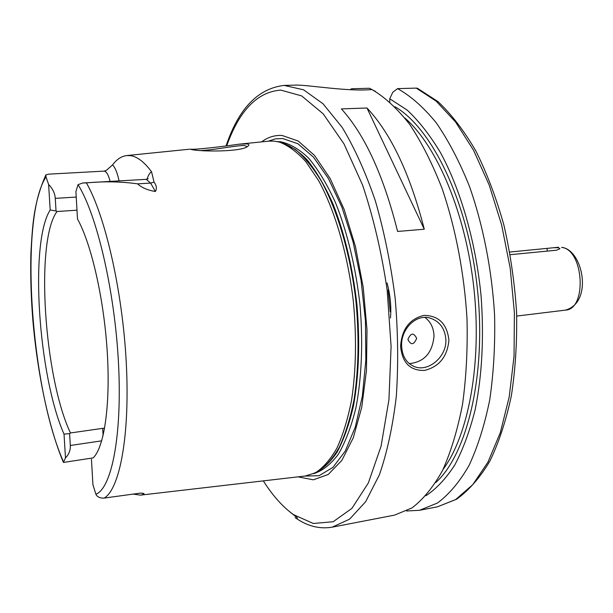 <?xml version="1.0" encoding="UTF-8"?>
<svg xmlns="http://www.w3.org/2000/svg" width="613" height="613" viewBox="0 0 613 613"><rect width="100%" height="100%" fill="white"/><g stroke="black" fill="none" stroke-linecap="round" stroke-linejoin="round"><path stroke-width="0.92" d="M246.955 146.668L244.871 145.61C238.373 144.913 215.025 149.955 201.478 150.499M246.572 143.894C248.84 144.139 249.422 144.775 248.311 145.802L248.02 146.032C243.1 152.139 199.677 151.71 191.233 149.503L190.298 149.174C195.018 149.901 223.553 146.476 238.84 144.201L246.572 143.894M445.896 340.108C445.184 328.767 439.912 321.419 430.088 318.078C416.143 313.634 400.871 329.12 401.615 345.77C402.159 356.536 406.634 363.563 415.032 366.858C428.464 371.907 446.502 357.004 445.896 340.108M400.603 346.399C401.73 329.311 409.492 318.975 423.89 315.389C438.716 315.549 447.061 323.817 448.923 340.207C447.314 356.735 439.176 366.804 424.51 370.413C410.189 370.827 402.22 362.819 400.603 346.399M93.444 457.566L93.084 457.934C104.21 447.582 110.578 404.978 107.244 351.854C103.949 298.769 91.291 243.713 77.499 219.025L75.912 191.624L78.027 184.674L82.717 182.996L86.41 182.896C105.206 215.5 122.6 291.397 126.286 363.111C130.04 434.901 119.872 488.783 104.241 498.07L140.592 493.082L144.047 493.618L143.381 494.492L140.438 495.143L133.473 494.132M104.241 498.07L103.091 498.147C99.459 497.994 97.061 496.699 95.904 494.254L92.931 484.73L91.452 459.275M416.671 338.361C413.683 332.392 410.764 332.759 407.921 339.464C410.925 345.425 413.844 345.058 416.671 338.361M409.246 363.632C424.127 362.114 432.38 352.965 434.004 336.185C433.751 328.032 430.717 321.779 424.916 317.427M103.091 435.605L102.685 428.341L104.608 428.249M102.685 428.341L70.457 432.962L69.598 433.636L70.319 445.475C70.541 450.249 68.932 454.394 65.484 457.903L63.423 462.44C48.504 427.039 37.24 372.474 32.742 318.867C30.949 295.765 30.343 273.72 30.918 252.717C32.596 225.285 33.209 204.275 45.691 175.249M76.985 210.175L57.001 211.516C35.018 240.978 44.098 377.37 70.457 432.962M387.079 283.007C390.297 295.091 391.431 306.761 390.473 318.032M261.567 141.894C267.935 137.143 274.793 135.013 282.156 135.488L298.194 141.021L314.507 155.418L330.146 178.498L344.123 209.37L355.433 246.457L363.248 287.52L366.995 329.871L366.444 370.704L361.716 407.392L353.287 437.789L341.847 460.409L328.239 474.462L313.343 479.818L297.987 476.853M239.53 144.132L268.862 141.151L274.057 141.105L279.482 142.101C288.271 145.434 297.083 151.986 305.933 161.771L318.683 180.735C335.043 210.673 347.877 254.556 353.349 301.374C356.712 337.188 356.115 370.137 351.548 400.228C347.885 418.802 343.042 434.694 337.043 447.911C330.507 459.367 323.304 467.665 315.442 472.799L305.266 476.01L140.676 495.112M110.156 181.41C108.371 174.674 106.34 171.249 104.064 171.127L106.248 170.445L112.516 164.928C116.738 159.342 121.443 156.223 126.623 155.579L130.546 155.656C137.297 156.629 144.308 162.008 151.572 171.801L154.055 182.161C156.591 185.448 157.035 188.559 155.38 191.509L150.629 183.08L137.649 183.846C141.572 187.624 147.48 190.176 155.38 191.509M86.41 182.896C104.072 181.233 121.152 181.555 137.649 183.846M510.261 254.686L556.581 250.204L559.93 248.74L558.389 247.706L553.708 247.721L509.786 252.043M397.599 231.453L424.273 229.224C410.074 173.931 390.971 133.519 366.972 107.995L341.387 108.899C364.819 134.699 383.554 175.548 397.599 231.453M332.192 527.165L394.611 515.104L411.982 507.932C423.154 499.457 433.345 486.975 442.54 470.477C450.953 451.766 457.612 429.728 462.524 404.381C466.248 377.493 467.742 348.973 467.006 318.829C464.271 273.222 455.574 227.99 442.142 188.674C432.449 163.778 421.621 142.331 409.653 124.332C397.316 108.624 384.749 97.03 371.953 89.552C348 91.804 308.278 84.87 296.324 85.1L284.164 85.406L303.588 89.82L323.013 103.75L342.146 127.351C354.467 147.718 365.54 172.222 375.363 200.865C384.152 231.377 390.734 263.667 395.117 297.726C398.044 331.932 398.442 364.827 396.305 396.404C392.764 426.357 387.125 452.501 379.386 474.837L365.67 501.679L349.632 519.134L332.192 527.165C319.419 529.31 307.067 526.123 295.121 517.594M65.484 457.903L64.02 434.104C38.312 376.282 29.286 242.357 50.189 209.975L48.619 184.49C52.672 188.62 54.886 193.248 55.27 198.367L56.036 210.995L50.189 209.975M104.064 171.127L48.802 174.146L45.898 174.881L45.998 176.912L48.619 184.49M56.036 210.995L57.001 211.516M64.02 434.104L69.598 433.636M406.634 510.997L419.499 510.3L437.414 506.836L456.593 499.227C468.822 490.438 479.895 477.788 489.795 461.26C498.829 442.632 506.009 420.855 511.326 395.937C515.41 369.562 517.157 341.656 516.59 312.216C514.621 282.501 510.384 253.437 503.878 225.032C496.178 197.647 486.806 172.897 475.749 150.775C463.98 130.607 451.383 114.21 437.958 101.582L417.461 88.287L416.258 88.111L397.569 88.632L392.81 92.211L389.745 98.754L389.799 101.881M419.499 510.3L437.398 503.051C448.931 494.553 459.451 482.079 468.96 465.642C477.673 447.007 484.592 425.1 489.718 399.914C493.626 373.225 495.25 344.935 494.584 315.051C491.91 269.873 483.105 225.117 469.42 186.268C459.535 161.679 448.463 140.515 436.226 122.776C423.591 107.313 410.702 95.934 397.569 88.632M425.92 495.733C436.326 488.868 445.95 478.615 454.785 464.976C462.991 449.452 469.788 431.008 475.167 409.645C482.117 375.179 484.094 337.319 481.09 296.056C475.772 241.905 460.815 190.053 440.463 152.599C429.928 135.121 418.848 120.968 407.231 110.133L389.745 98.754M351.724 89.789L351.686 88.762L349.931 89.713M351.686 88.762L369.486 88.264L375.462 91.429M424.273 229.224L366.972 107.995M388.152 290.11L390.213 311.665M565.385 310.132C587.3 309.442 583.837 249.529 561.646 247.391L562.32 247.414C583.162 250.732 593.208 302.561 565.385 310.132L516.736 316.063M263.329 480.876C272.708 495.687 282.769 506.951 293.527 514.652L313.335 523.487L333.173 521.732L351.923 508.361L368.321 483.013L381.056 446.241L388.941 399.745L391.094 346.391L387.155 289.995C381.57 252.211 373.363 217.209 362.551 184.988L344 143.902L323.212 113.849L301.688 95.919L280.792 90.096C257.376 91.881 239.354 110.447 226.718 145.802M268.149 141.228L275.222 138.898L282.631 138.515L297.91 143.733L313.45 157.12L328.422 178.536L341.916 207.225L353.057 241.836L361.088 280.432L365.44 320.683L365.846 360.076L362.344 396.22L355.287 427.062L345.242 451.091L332.92 467.412L319.097 475.688L304.554 476.094M277.528 141.618L280.279 141.726C289.604 143.511 299.06 148.997 308.653 158.177C318.132 169.494 327.02 184.168 335.319 202.213C347.073 231.323 355.732 266.977 359.954 304.454C363.195 341.977 361.701 378.098 355.862 408.059C351.249 426.732 345.395 442.157 338.299 454.325C330.675 464.416 322.453 470.876 313.634 473.688M279.436 142.093C288.562 144.461 297.78 150.361 307.09 159.786C316.27 171.234 324.875 185.862 332.89 203.669C344.46 233.047 352.444 266.394 356.858 303.711C360.084 341.104 358.98 375.033 353.548 405.515C349.28 424.127 343.786 439.697 337.081 452.218C329.848 462.777 321.994 469.865 313.519 473.481M280.325 142.308L282.271 142.791L295.451 149.495C304.362 156.959 313.005 167.533 321.388 181.226C337.709 210.979 350.49 254.579 355.931 301.098C359.264 336.675 358.651 369.417 354.092 399.324C350.421 417.79 345.594 433.598 339.594 446.739C333.066 458.141 325.871 466.401 318.017 471.527L315.442 472.799M45.998 176.912C18.903 218.734 30.719 389.01 63.683 462.24M297.535 518.008L290.225 512.192M437.414 506.836L455.666 499.549L472.761 484.676L487.91 462.248L500.308 432.686L509.211 396.91L514.039 356.299L514.399 312.668L510.192 268.119L501.61 224.841L489.151 184.927L473.504 150.185L455.536 121.964L436.157 101.145L416.258 88.111M443.069 469.42C468.462 435.307 482.063 363.31 473.895 288.271C465.75 213.224 436.985 145.833 404.856 117.98M394.895 106.708C431.904 127.742 468.01 201.846 477.297 287.903C486.722 373.938 467.382 454.064 435.759 482.569M95.904 494.254C111.75 488.078 122.332 434.969 118.462 362.628C114.677 290.37 96.739 214.305 78.027 184.674M101.72 440.839L70.319 445.475M143.381 494.492L142.576 493.044M76.227 197.064L55.27 198.367M154.055 182.161L150.629 183.08L146.216 179.333L82.717 182.996M112.516 164.928C115.152 167.41 117.336 172.736 119.052 180.896M147.089 179.195C148.246 175.249 149.741 172.782 151.572 171.801M547.141 251.123L547.156 248.472M280.34 142.316L279.482 142.101M553.708 247.721L558.55 247.261M126.876 155.556L189.486 149.204M284.164 85.406C257.996 88.456 238.626 108.616 226.067 145.894M413.507 366.275L415.032 366.858M93.061 457.903L63.407 462.447M146.216 179.333L148.223 178.766"/></g></svg>
